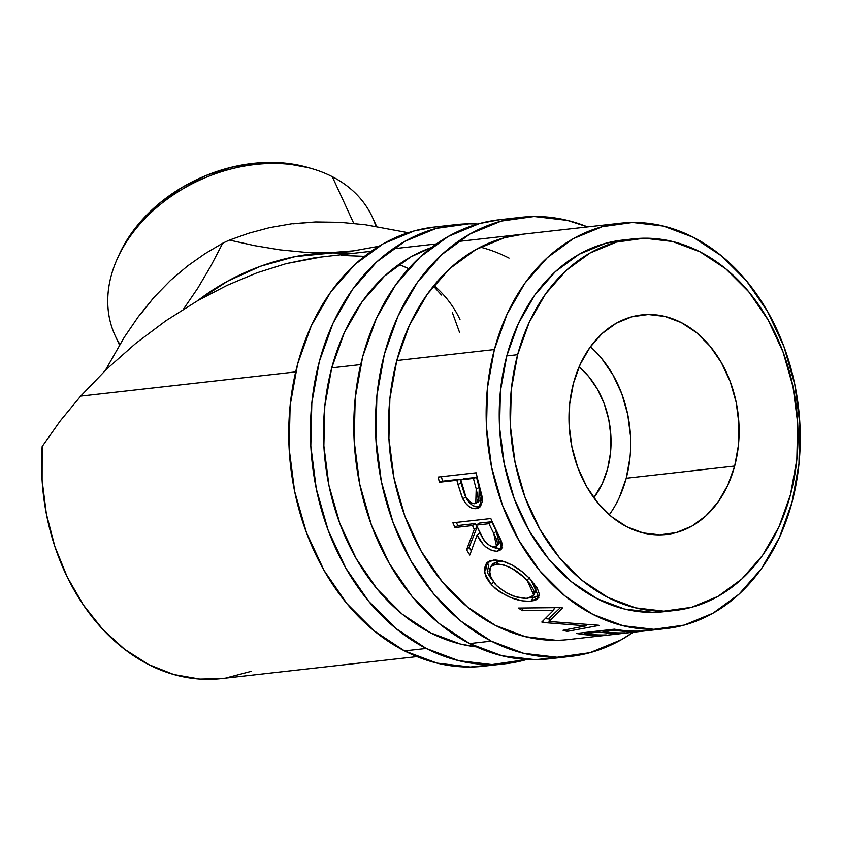 <?xml version="1.0" encoding="UTF-8"?>
<svg xmlns="http://www.w3.org/2000/svg" width="842" height="842" viewBox="0 0 842 842"><rect width="100%" height="100%" fill="white"/><g stroke="black" fill="none" stroke-linecap="round" stroke-linejoin="round"><path stroke-width="1.26" d="M491.265 641.141A220.951 169.4 -96.4 0 1 376.163 404.086A220.951 169.4 -96.4 0 1 520.914 217.32A220.951 169.4 -96.4 0 1 587.558 226.919L567.466 220.404L534.133 216.51L501.232 221.088L470.047 233.95L441.755 254.621L417.464 282.28L398.087 315.897L384.394 354.156L376.89 395.593L375.869 438.619L381.363 481.582L393.182 522.819L410.854 560.761L433.704 593.936L460.858 621.08L491.265 641.141L469.583 643.583L491.265 641.141L523.766 653.36L557.099 657.255L590 652.676L621.186 639.804L633.173 632.268A220.951 169.4 -96.4 0 1 570.318 656.444A220.951 169.4 -96.4 0 1 491.265 641.141M520.914 217.32L499.232 219.762A220.951 169.4 83.6 0 0 354.471 406.528A220.951 169.4 83.6 0 0 469.583 643.583A220.951 169.4 83.6 0 0 548.637 658.886L570.318 656.444M619.775 633.773L568.424 639.552A203.953 156.37 -96.4 0 1 495.443 625.427A203.953 156.37 -96.4 0 1 389.193 406.602A203.953 156.37 -96.4 0 1 522.819 234.202M523.514 234.129L504.653 237.686L475.856 249.558L449.744 268.64L427.326 294.174L409.444 325.201L396.793 360.523L389.867 398.771L388.92 438.482L394.003 478.14L404.907 516.209L421.221 551.226L442.313 581.854L467.373 606.914L495.443 625.427L525.45 636.699L556.215 640.299M499.99 219.667L479.551 223.519L448.354 236.391L420.074 257.052L395.772 284.722L376.406 318.339L362.702 356.598L355.198 398.034L354.177 441.061L359.681 484.024L371.501 525.261L389.172 563.203L412.022 596.378L439.177 623.522L469.583 643.583L502.085 655.792L535.417 659.686L559.435 657.202M426.21 648.466A220.951 169.4 -96.4 0 1 311.098 411.401A220.951 169.4 -96.4 0 1 455.859 224.635A220.951 169.4 -96.4 0 1 477.751 224.025L469.068 223.825L436.177 228.403L404.981 241.275L376.7 261.936L352.409 289.606L333.032 323.212L319.328 361.481L311.824 402.918L310.803 445.944L316.308 488.897L328.127 530.144L345.799 568.076L368.649 601.262L395.803 628.395L426.21 648.466L404.518 650.898L426.21 648.466L458.711 660.675L492.044 664.57L526.734 659.496A220.951 169.4 -96.4 0 1 505.263 663.759A220.951 169.4 -96.4 0 1 426.21 648.466M455.859 224.635L434.167 227.077A220.951 169.4 83.6 0 0 289.416 413.843A220.951 169.4 83.6 0 0 404.518 650.898A220.951 169.4 83.6 0 0 483.571 666.201L505.263 663.759M476.383 646.866A203.953 156.37 -96.4 0 1 430.388 632.752A203.953 156.37 -96.4 0 1 323.507 431.346A203.953 156.37 -96.4 0 1 431.451 247.527L410.801 256.884L384.689 275.955L362.26 301.499L344.378 332.527L331.737 367.838L324.802 406.086L323.865 445.807L328.948 485.466L339.852 523.535L356.166 558.551L377.258 589.179L402.318 614.228L430.388 632.752L460.385 644.025L476.393 646.877M509.042 258.094A203.953 156.37 83.6 0 0 480.35 247.138M434.935 226.993L414.496 230.845L383.299 243.706L355.008 264.377L330.717 292.048L311.351 325.654L297.647 363.912L290.143 405.36L289.122 448.386L294.626 491.339L306.435 532.576L324.107 570.518L346.957 603.693L374.111 630.837L404.518 650.898L437.019 663.117L470.362 667.011L494.38 664.527M323.065 256.684L286.122 263.641L256.884 272.85L227.203 285.291L197.554 300.762L227.624 281.165L260.588 266.24L295.11 256.621L353.703 250.842L378.942 246.264L353.703 250.842L329.769 252.684A178.462 133.499 -24.7 0 1 352.64 253.358L305.183 252.316L280.018 249.864L254.621 245.654L229.445 240.086L248.832 233.213L269.472 227.677L291.69 223.793L315.634 221.951L340.21 222.33L365.375 224.772L408.223 232.718L365.375 224.772L340.21 222.33L315.634 221.951L337.358 222.509M119.869 344.378A141.593 105.924 -24.7 0 1 117.312 258.704A141.593 105.924 -24.7 0 1 312.656 168.895A141.593 105.924 -24.7 0 1 332.285 176.683A141.593 105.924 155.3 0 0 167.316 199.101A141.593 105.924 155.3 0 0 115.133 335.579L119.48 345.031M312.656 168.895L308.551 167.684A137.341 102.745 155.3 0 0 119.069 254.8L117.312 258.704M609.282 514.757A110.47 84.705 83.6 0 0 626.227 478.245L734.666 466.047A110.47 84.705 -96.4 0 1 666.401 534.46A110.47 84.705 -96.4 0 1 573.434 383.32L569.687 404.034L569.171 425.547L571.928 447.028L577.833 467.647L586.663 486.623L598.094 503.211L611.671 516.778L626.869 526.808L643.12 532.923L659.791 534.87L676.242 532.576L691.84 526.145L705.975 515.809L718.121 501.979L727.814 485.171L734.666 466.047L738.413 445.323L738.929 423.81L736.171 402.329L730.267 381.71L721.426 362.744L710.006 346.157L696.429 332.579L681.22 322.549L664.969 316.445L648.308 314.498L631.858 316.781L616.26 323.212L602.114 333.548L589.968 347.388L580.285 364.186L573.434 383.32A110.47 84.705 -96.4 0 1 641.699 314.897A110.47 84.705 -96.4 0 1 734.666 466.047L626.227 478.245A110.47 84.705 83.6 0 0 590.389 346.809M579.128 366.796A84.979 65.15 -96.4 0 1 593.863 497.769L602.356 483.413L607.629 468.699L610.513 452.754L610.903 436.209L608.787 419.684L604.251 403.823L597.452 389.236L588.663 376.469L579.128 366.796M353.766 223.404L332.285 176.683L353.766 223.404M633.142 238.896L622.301 240.117A186.956 143.34 83.6 0 0 506.779 355.903L517.63 354.682A186.956 143.34 -96.4 0 1 633.142 238.896A186.956 143.34 -96.4 0 1 790.47 494.675L778.882 527.05L762.484 555.488L741.928 578.907L717.994 596.389L691.598 607.282L663.77 611.145L635.563 607.85L608.061 597.515L582.327 580.538L559.351 557.572L540.017 529.502L525.061 497.401L515.072 462.5L510.41 426.157L511.273 389.751L517.63 354.682L529.218 322.307L545.605 293.869L566.171 270.461L590.105 252.968L616.491 242.086L644.33 238.212L672.537 241.507L700.039 251.842L725.772 268.819L748.738 291.785L768.083 319.855L783.028 351.956L793.027 386.857L797.69 423.21L796.816 459.616L790.47 494.675A186.956 143.34 -96.4 0 1 674.947 610.461A186.956 143.34 -96.4 0 1 517.63 354.682L506.779 355.903A186.956 143.34 83.6 0 0 664.106 611.681A186.956 143.34 83.6 0 0 669.506 610.945M371.322 251.253L314.445 257.799L286.122 263.641L256.884 272.85L227.203 285.291L197.554 300.762L165.948 320.697L135.562 343.525L106.966 368.817L80.706 396.087L295.658 371.901L80.706 396.087L60.214 420.926L42.163 446.513A203.953 156.37 83.6 0 0 221.446 678.589L416.927 656.602M494.38 349.535L396.793 360.523L494.38 349.535A203.953 156.37 -96.4 0 1 620.407 223.225A203.953 156.37 -96.4 0 1 792.027 502.264A203.953 156.37 -96.4 0 1 666.011 628.574A203.953 156.37 -96.4 0 1 494.38 349.535L507.031 314.224L524.913 283.196L547.332 257.652L573.444 238.581L602.24 226.709L632.605 222.477L663.38 226.077L693.376 237.349L721.447 255.873L746.507 280.923L767.599 311.551L783.913 346.567L794.816 384.636L799.9 424.294L798.953 464.005L792.027 502.264L779.387 537.575L761.505 568.603L739.076 594.147L712.963 613.218L684.178 625.101L653.802 629.321L623.038 625.722L593.031 614.449L564.961 595.926L539.901 570.876L518.809 540.248L502.495 505.232L491.591 467.163L486.508 427.504L487.455 387.794L494.38 349.535M360.713 364.575L331.737 367.838L360.713 364.575M619.607 633.794L657.791 629.132M638.91 631.605L625.49 632.952M576.444 633.447L614.397 629.174A203.953 156.37 83.6 0 0 640.204 631.09L636.32 631.532A203.953 156.37 -96.4 0 1 614.607 630.29L602.935 631.595A203.953 156.37 83.6 0 0 624.638 632.847L620.743 633.279A203.953 156.37 -96.4 0 1 599.041 632.037L584.443 633.679A203.953 156.37 83.6 0 0 606.145 634.921L602.262 635.363A203.953 156.37 -96.4 0 1 576.444 633.447A203.953 156.37 -96.4 0 0 602.262 635.363L606.145 634.921A203.953 156.37 -96.4 0 1 584.443 633.679L599.041 632.037L599.083 630.9L599.041 632.037A203.953 156.37 -96.4 0 0 620.743 633.279L624.638 632.847A203.953 156.37 -96.4 0 1 602.935 631.595L614.607 630.29L614.649 629.227L614.607 630.29A203.953 156.37 -96.4 0 0 636.32 631.532L640.204 631.09A203.953 156.37 -96.4 0 1 614.397 629.174L576.444 633.447M586.021 625.848L542.69 622.459A203.953 156.37 -96.4 0 1 541.795 622.038L553.626 610.239L522.272 610.682A203.953 156.37 -96.4 0 1 518.546 608.05L561.961 607.577A203.953 156.37 83.6 0 0 562.488 607.935L549.026 621.47L598.462 625.227A203.953 156.37 83.6 0 0 599.051 625.417L567.108 631.395A203.953 156.37 -96.4 0 1 563.024 630.269L586.021 625.848L586.221 624.564L586.021 625.848L563.024 630.269A203.953 156.37 -96.4 0 0 567.108 631.395L599.051 625.417A203.953 156.37 -96.4 0 1 598.462 625.227L549.026 621.47L549.994 617.502L549.026 621.47L562.488 607.935A203.953 156.37 -96.4 0 1 561.961 607.577L518.546 608.05A203.953 156.37 -96.4 0 0 522.272 610.682L553.626 610.239L541.795 622.038A203.953 156.37 -96.4 0 0 542.69 622.459L586.021 625.848M529.05 577.875L537.133 587.821L539.459 594.452L537.533 599.072L534.891 600.43L529.26 601.314L522.114 600.809L511.126 597.704L500.264 592.2L495.464 588.632L489.612 582.664L485.666 576.381L484.234 568.582L486.908 562.698L489.728 560.951L495.359 559.962L502.179 560.94L512.315 565.15L522.387 571.918L529.05 577.875M452.88 522.808L490.833 518.535A203.953 156.37 83.6 0 0 495.633 528.997L501.769 542.606L502.148 544.616L501.19 549.363L497.243 551.321L491.781 550.552L485.813 546.942L483.14 544.3L477.077 535.059L469.815 555.057A203.953 156.37 -96.4 0 1 466.573 549.752L474.267 529.365A203.953 156.37 -96.4 0 1 472.499 525.566L454.975 527.534A203.953 156.37 -96.4 0 1 452.88 522.808A203.953 156.37 -96.4 0 0 454.975 527.534L472.499 525.566L475.288 523.577A199.701 153.107 83.6 0 0 477.025 527.292L474.267 529.365L466.573 549.752L469.12 547.3A199.701 153.107 83.6 0 0 471.267 550.847A199.701 153.107 83.6 0 1 469.12 547.3L477.025 527.292L474.267 529.365A203.953 156.37 -96.4 0 1 472.499 525.566L475.288 523.577L457.774 525.545L454.975 527.534L457.774 525.545L475.288 523.577A199.701 153.107 83.6 0 0 477.025 527.292L469.12 547.3L466.573 549.752A203.953 156.37 -96.4 0 0 469.815 555.057L477.077 535.059C482.161 545.448 488.886 550.868 497.243 551.321L500.822 549.784L501.095 540.48L495.633 528.997A203.953 156.37 -96.4 0 1 490.833 518.535L452.88 522.808M438.187 477.067L476.14 472.794A203.953 156.37 83.6 0 0 478.887 484.066L481.845 495.454L482.308 501.495L480.403 506.61L477.782 508.305L475.33 508.694L472.678 508.368L468.931 506.495L465.468 503.095L461.942 496.927L457.932 484.371A203.953 156.37 -96.4 0 1 456.901 480.277L439.387 482.245A203.953 156.37 -96.4 0 1 438.187 477.067A203.953 156.37 -96.4 0 0 439.387 482.245L456.901 480.277L460.016 479.224A199.701 153.107 83.6 0 0 461.027 483.245L457.932 484.371L462.742 498.696C466.542 505.747 471.025 509.052 476.214 508.631L478.972 507.779L482.129 496.98L478.887 484.066A203.953 156.37 -96.4 0 1 476.14 472.794L438.187 477.067M140.477 314.392L153.918 297.415L138.383 316.592L124.206 337.368L105.313 370.417L124.206 337.368L138.383 316.592L153.918 297.415L170.516 280.397L187.598 265.935L205.069 253.642L222.698 243.222L210.847 266.019L197.765 288.206L183.377 309.246L197.765 288.206L210.847 266.019L222.698 243.222A203.953 152.57 -24.7 0 1 229.445 240.086L248.832 233.213L269.472 227.677L291.69 223.793L315.634 221.951L293.363 223.814M399.066 264.325L408.623 268.651L398.95 264.399M364.46 256.336L341.399 255.431M459.49 332.222L452.28 312.329M441.482 295.026L433.441 286.101M153.928 297.394L170.516 280.397L187.598 265.935L205.069 253.642L222.698 243.222A203.953 152.57 155.3 0 1 229.445 240.086L254.621 245.654L280.018 249.864L305.183 252.316L329.769 252.684A178.462 133.499 -24.7 0 0 197.554 300.762L165.948 320.697L135.562 343.525L106.966 368.817L80.706 396.087L60.214 420.926L42.163 446.513L42.1 480.256L46.363 513.873L54.835 546.447L67.276 577.075L83.347 604.914L102.608 629.184L124.511 649.214L148.466 664.464L173.81 674.516L199.838 679.073L221.73 678.557M622.943 240.044L605.651 243.306L579.254 254.189L555.32 271.682L534.765 295.089L518.377 323.528L506.779 355.903L500.432 390.972L499.569 427.378L504.221 463.721L514.22 498.622L529.176 530.723L548.51 558.793L571.486 581.759L597.22 598.736L624.711 609.071L652.929 612.366L664.78 611.608M225.835 678.021L251.074 671.379M631.111 632.5L637.899 631.721M642.783 631.184L619.512 633.784M602.977 630.458L602.935 631.595L602.977 630.458M584.485 632.542L584.443 633.679L584.485 632.542M554.52 607.682L553.626 610.239L554.52 607.682M543.079 620.828L542.69 622.459L543.079 620.828M549.615 619.07L545.342 618.659L549.615 619.07M567.319 629.448L567.108 631.395L567.319 629.448M560.456 607.598L549.994 617.502L560.456 607.598M523.271 608.019L522.272 610.682L523.271 608.019M539.448 595.283L532.912 597.599L531.313 601.167L538.943 597.294L530.986 579.906C518.651 566.908 506.105 560.298 493.338 560.088L486.297 563.351L484.529 572.949L491.381 584.716L493.391 581.538L491.381 584.716C504.411 596.536 517.725 602.019 531.313 601.167L532.912 597.599L530.176 597.767M491.412 579.212L487.571 562.151L486.508 565.719L487.823 573.37L491.665 579.528M530.165 597.767L534.807 597.304L539.164 595.526M533.754 595.147L527.766 598.241C516.599 598.767 505.726 594.073 495.138 584.138L489.434 574.591L490.57 566.771L496.201 564.129C506.758 564.393 517.114 569.866 527.25 580.517L529.271 577.349L527.25 580.517L533.754 595.147L535.523 591.6L534.028 583.664L535.965 589.095L534.438 592.957M493.338 563.435L498.527 561.33L505.81 562.014M504.79 561.761L498.527 561.33L496.201 564.129L498.527 561.33L492.802 564.014L490.57 566.771M501.769 548.279L499.727 548.774L497.243 551.321L499.727 548.774L490.602 546.174L497.159 548.752L502.653 547.805M482.887 538.196L479.772 532.87L477.077 535.059L479.772 532.87L483.455 539.038M456.364 522.408A199.701 153.107 83.6 0 0 457.774 525.545A199.701 153.107 83.6 0 1 456.364 522.408M500.106 541.564L498.643 544.1L497.169 544.563M496.506 546.226L499.085 543.743L496.412 531.186L493.717 533.375A203.953 156.37 -96.4 0 1 489.034 523.703L491.833 521.714L479.182 523.135L476.383 525.124L489.034 523.703L491.833 521.714A199.701 153.107 83.6 0 0 496.412 531.186L493.717 533.375L496.517 546.216L494.622 547.026C488.665 546.142 484.087 541.995 480.898 534.586L476.383 525.124L479.182 523.135L491.833 521.714A199.701 153.107 83.6 0 0 496.412 531.186L500.064 539.89M480.256 506.779L476.214 508.631L479.14 506.968C473.92 507.379 469.457 504.137 465.752 497.264L462.742 498.696L465.752 497.264L461.027 483.245L457.932 484.371A203.953 156.37 -96.4 0 1 456.901 480.277L460.016 479.224L442.503 481.192L439.387 482.245L442.503 481.192L460.016 479.224A199.701 153.107 83.6 0 0 461.027 483.245L464.879 495.328L468.447 501.569L471.878 504.884L475.614 506.716L480.708 506.642M441.45 476.698A199.701 153.107 83.6 0 0 442.503 481.192A199.701 153.107 83.6 0 1 441.45 476.698M475.762 503.305L478.751 501.737L479.266 487.581L476.204 488.855A203.953 156.37 -96.4 0 1 473.446 478.414L476.561 477.361L463.91 478.782L460.795 479.835L473.446 478.414L476.561 477.361A199.701 153.107 83.6 0 0 479.266 487.581L476.204 488.855L475.762 503.305L474.414 503.705C468.815 502.674 465.121 498.054 463.342 489.844L460.795 479.835L463.91 478.782L476.561 477.361A199.701 153.107 83.6 0 0 479.266 487.581L481.161 496.98L480.056 500.569L477.372 502.148M497.864 564.024L493.286 564.835L491.044 566.256L489.076 571.065L490.433 577.38L496.738 585.779L506.684 592.968L515.799 596.799L526.082 598.357L530.649 597.62L532.744 596.441L534.186 592.515L533.544 589.895L530.018 583.811L523.934 577.202L511.904 568.403L503.505 564.835L497.864 564.024M476.383 525.124L483.424 539.069L486.613 543.258L490.707 546.226L495.412 546.858L497.527 543.974L496.822 539.985L493.717 533.375A203.953 156.37 -96.4 0 1 489.034 523.703L476.383 525.124M460.795 479.835L466.015 497.212L470.773 502.779L474.414 503.705L477.077 502.106L478.161 498.443L476.204 488.855A203.953 156.37 -96.4 0 1 473.446 478.414L460.795 479.835M118.869 255.231L126.7 240.444L141.519 220.572L160.19 202.69L181.998 187.461L206.101 175.483L231.582 167.221L257.442 162.98L282.702 162.927L308.761 167.747M376.637 226.445L372.427 217.299A141.593 105.924 155.3 0 0 332.285 176.683A141.593 105.924 -24.7 0 1 375.932 226.33M629.984 457.522L626.227 478.245L619.375 497.369M601.577 358.355L612.997 374.943L621.838 393.909L627.743 414.527L630.49 436.009M433.956 285.459A178.462 133.499 -24.7 0 1 459.985 319.507M674.947 610.461L664.106 611.681M666.011 628.574L641.73 631.3M620.407 223.225L458.069 241.496M436.388 243.927L393.014 248.811"/></g></svg>
